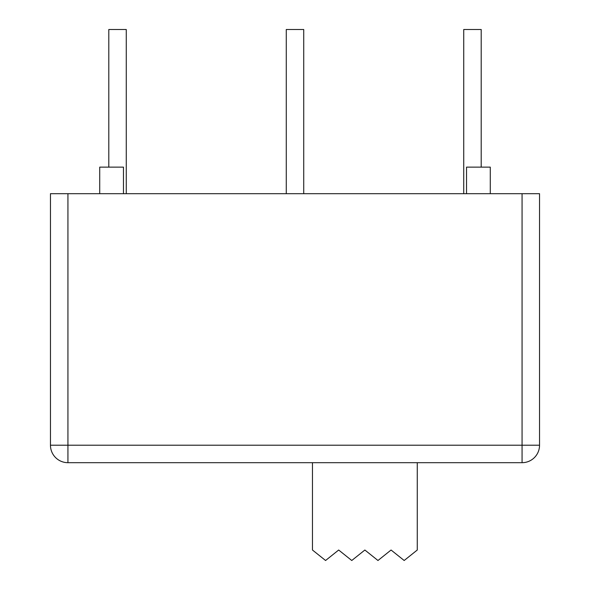 <?xml version="1.0" encoding="UTF-8"?>
<svg xmlns="http://www.w3.org/2000/svg" width="590" height="590" viewBox="0 0 590 590"><rect width="100%" height="100%" fill="white"/><g stroke="black" fill="none" stroke-linecap="round" stroke-linejoin="round"><path stroke-width="0.89" d="M417.27 462.685L417.27 550.02L404.172 560.5L391.067 550.02L377.969 560.5L364.871 550.02L351.765 560.5L338.667 550.02L325.569 560.5L312.464 550.02L312.464 462.685M67.931 462.685L522.069 462.685L522.069 445.214L67.931 445.214L67.931 462.685A17.464 17.464 0 0 1 50.46 445.214A17.464 17.464 0 0 0 67.931 462.685M67.931 193.69L67.931 445.214L50.46 445.214L50.46 193.69L539.54 193.69L539.54 445.214A17.464 17.464 0 0 1 522.069 462.685M303.732 193.69L303.732 29.5L286.268 29.5L286.268 193.69M126.267 193.69L126.267 29.5L108.803 29.5L108.803 167.14M481.197 167.14L481.197 29.5L463.733 29.5L463.733 193.69M490.283 193.69L490.283 167.14L466.528 167.14L466.528 193.69M123.472 193.69L123.472 167.14L99.717 167.14L99.717 193.69M539.54 445.214L522.069 445.214L522.069 193.69"/></g></svg>
